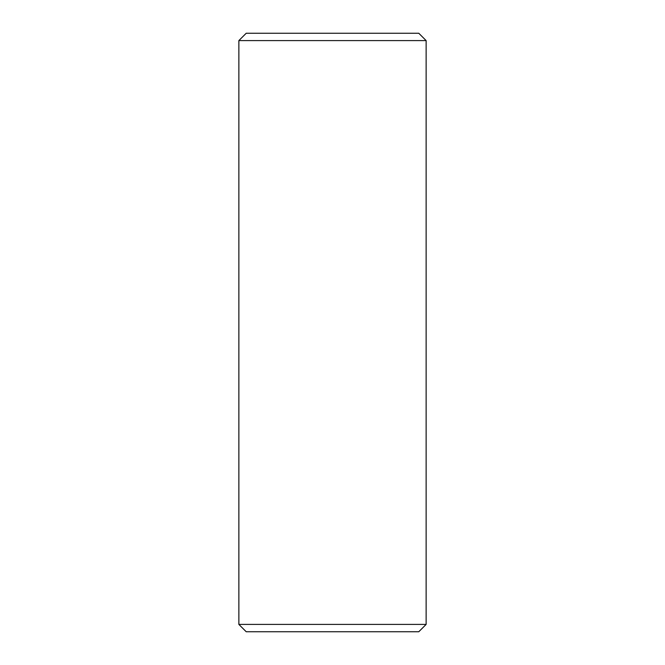 <?xml version="1.0" encoding="UTF-8"?>
<svg xmlns="http://www.w3.org/2000/svg" width="665" height="665" viewBox="0 0 665 665"><rect width="100%" height="100%" fill="white"/><g stroke="black" fill="none" stroke-linecap="round" stroke-linejoin="round"><path stroke-width="1" d="M426.132 624.41L418.784 631.75L246.216 631.75L238.868 624.41L426.132 624.41L426.132 40.59L238.868 40.59L246.216 33.25L418.784 33.25L426.132 40.59M238.868 624.41L238.868 40.59"/></g></svg>
